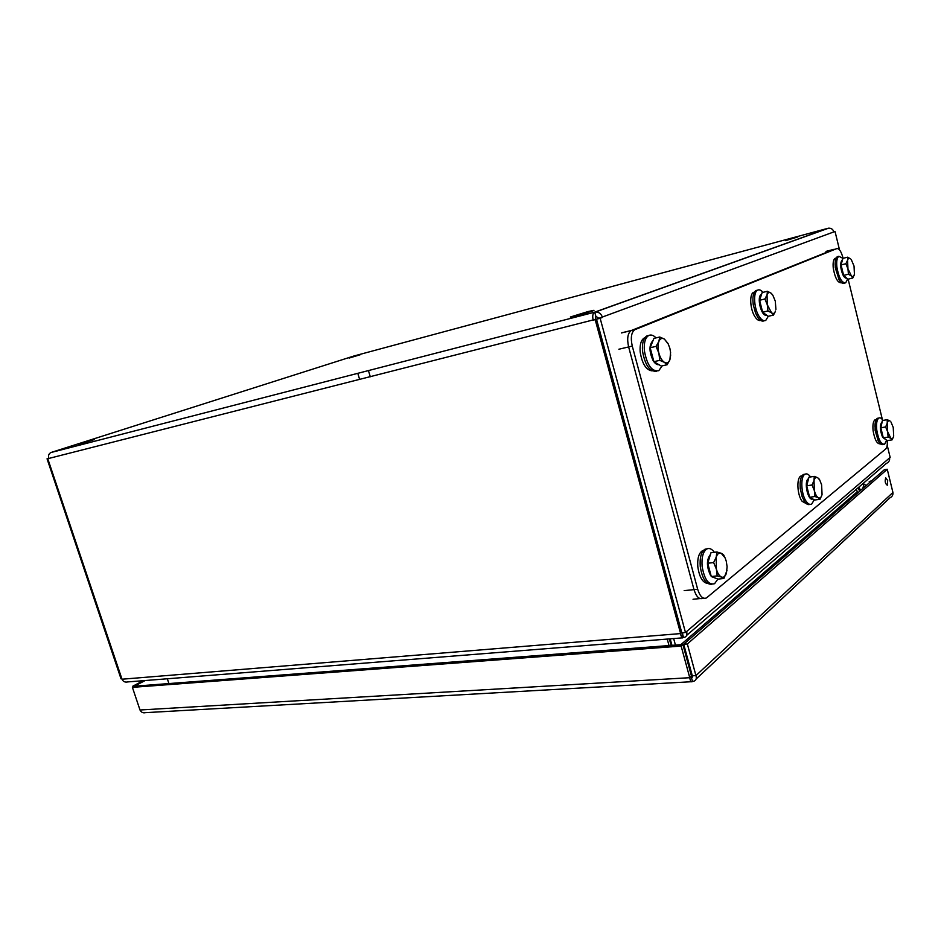<?xml version="1.0" encoding="UTF-8"?>
<svg xmlns="http://www.w3.org/2000/svg" width="941" height="941" viewBox="0 0 941 941"><rect width="100%" height="100%" fill="white"/><g stroke="black" fill="none" stroke-linecap="round" stroke-linejoin="round"><path stroke-width="1.41" d="M870.907 481.416L869.213 481.663L869.472 482.674M869.213 481.663L871.837 480.616M887.681 480.522L887.292 485.227C885.199 483.709 884.669 481.263 885.74 477.875L887.681 480.522M691.423 677.591L692.541 681.39L693.693 681.272C696.081 680.425 696.822 678.532 695.94 675.591L687.342 643.962L887.257 469.277L892.927 492.461C893.209 494.907 892.233 496.683 889.998 497.777L696.152 678.979M691.294 681.731L145.479 712.655C143.079 713.231 141.256 712.349 139.997 709.996L132.399 687.353L134.645 686.177L682.907 644.514L691.87 677.602L692.305 675.814L683.707 644.244L884.375 469.7L887.257 469.277M692.305 675.814L695.94 675.591L892.927 492.461M683.707 644.244L687.342 643.962M682.907 644.514L681.131 646.055L689.753 677.696C690.282 681.025 691.129 682.343 692.305 681.672L692.541 681.39M691.506 676.085L689.753 677.696L139.997 709.996M132.399 687.353L681.131 646.055M145.173 680.531L134.704 686.024L132.834 686.165L133.116 686.977M143.303 680.684L132.834 686.165M797.768 236.956L785.523 240.649L797.768 236.956M588.09 311.542L593.983 310.307C594.571 310.777 569.587 317.87 570.352 317.011L588.09 311.542M360.45 354.663L349.182 358.05L360.45 354.663M94.323 439.612L78.456 444.446L94.323 439.612M857.839 492.79L856.251 489.367M670.18 638.833L671.956 645.35M673.65 638.563L675.438 645.079M671.121 645.408L669.345 638.904M167.333 678.767L168.921 683.566M667.24 639.068L669.027 645.573M683.142 632.681L682.331 633.411M682.437 636.657L684.354 637.351C686.589 636.763 687.342 634.81 686.636 631.505L889.574 457.914C889.951 460.384 888.88 462.231 886.34 463.466L686.648 635.387M683.154 632.905L682.46 633.493L683.507 637.363M682.143 635.598L682.307 632.752M127.894 681.896C125.059 682.531 123.095 681.637 122.012 679.214L680.367 633.599C681.366 637.045 682.119 638.457 682.637 637.845L682.178 635.693M680.367 633.599L681.766 632.611M48.709 458.279L47.05 458.808L121.013 678.802L121.73 678.743M889.574 457.914L890.162 457.408L887.198 445.258M685.483 632.493L600.146 318.281L602.475 317.411C601.205 313.753 598.876 311.942 595.488 311.989L594.724 312.13L595.853 316.282L598.864 318.329L596.512 319.199L681.813 632.787L685.483 632.493L686.636 631.505M827.986 228.392L828.562 228.181C831.232 228.051 832.997 229.286 833.855 231.909L835.032 231.474L839.513 249.871M833.832 231.792L835.032 231.474M47.05 458.808L48.744 458.385L47.768 458.714L122.012 679.214M47.768 458.714L48.767 458.455C48.062 455.679 48.767 453.703 50.908 452.539L594.489 312.236C592.736 313.553 592.301 316.2 593.183 320.163L595.183 319.658L680.625 633.575M595.853 316.282L595.265 319.399L597.264 318.917M597.264 318.893L595.183 319.658M596.512 319.199L600.146 318.281M598.864 318.329L833.855 231.909M595.265 319.399L48.767 458.455M828.08 228.275L353.887 356.016L51.19 452.433M690.2 668.063L689.412 668.392M843.065 258.34L842.818 257.34C841.113 251.271 839.125 248.353 836.831 248.589L634.752 329.715C631.293 332.408 630.47 337.866 632.27 346.076L697.669 589.242C699.963 596.441 702.903 599.346 706.468 597.935L885.763 448.916C887.069 447.587 887.551 444.799 887.198 440.541M882.376 419.568L848.135 279.159M836.831 248.589L631.14 330.585C627.659 333.29 626.835 338.736 628.635 346.935L693.999 589.619C696.305 596.806 699.245 599.699 702.821 598.3C699.245 599.699 696.305 596.806 693.999 589.619L628.635 346.935C626.835 338.736 627.659 333.29 631.14 330.585L834.232 249.259M754.858 254.576L755.87 254.317M863.826 487.579L865.191 486.403M866.191 485.521L863.979 484.027L862.815 488.473M860.65 490.343L858.804 487.167M857.898 487.956L859.745 491.143M658.876 353.146L656.042 346.382L658.876 341.454C657.735 344.641 657.735 348.535 658.876 353.146C660.17 357.686 662.029 360.756 664.428 362.344L659.77 360.356L658.876 353.146M659.747 337.007L664.381 339.078C661.993 337.725 660.159 338.513 658.876 341.454L659.747 337.007L653.901 338.395L650.172 347.735L656.042 346.382M670.698 354.91L669.886 359.827L667.122 364.755L664.428 362.344C666.828 363.626 668.639 362.779 669.886 359.827L670.592 352.405L669.851 348.252L668.051 343.524L664.381 339.078L668.428 344.288M659.77 360.356L653.889 361.673L661.264 366.049L667.122 364.755M653.889 361.673L650.172 347.735M658.959 364.673C656.983 365.002 655.054 363.661 653.16 360.674C649.031 351.711 648.949 345.041 652.901 340.666L653.019 340.607M662.182 365.849L658.771 370.683C651.842 371.848 647.043 365.19 644.373 350.699C643.809 342.865 645.232 337.807 648.62 335.549C650.949 334.396 653.419 335.172 656.042 337.89M656.653 371.225C649.796 371.977 645.079 365.284 642.527 351.134C641.962 343.3 643.385 338.254 646.785 335.984L648.808 335.455M652.125 370.872C646.138 370.142 642.162 363.861 640.186 352.028C639.68 344.806 640.986 340.16 644.138 338.054L644.856 337.76M847.947 268.785L845.877 263.739L847.57 260.245L847.947 268.785L851.393 275.948L848.429 274.219L847.947 268.785M847.676 257.164L850.629 258.928C849.229 257.763 848.206 258.199 847.57 260.245L847.676 257.164L842.889 258.375L841.066 264.939L845.877 263.739M854.522 274.113L852.758 278.042L851.393 275.948C852.793 277.077 853.805 276.607 854.428 274.537L854.04 266.068L851.323 259.692M848.429 274.219L843.63 275.395L847.97 279.195L852.758 278.042M843.63 275.395L841.066 264.939M846.653 278.042C845.465 278.489 844.195 277.395 842.865 274.76C840.219 267.832 839.96 262.939 842.113 260.092L842.454 259.963M847.653 278.912L845.688 282.853C841.772 283.076 838.843 277.818 836.878 267.079C836.314 261.257 836.972 257.658 838.866 256.281L842.971 258.363M844.747 283.076L844.183 283.217C842.513 283.97 840.701 282.571 838.749 279.007L835.173 265.127C835.032 260.539 835.761 257.716 837.361 256.67L838.243 256.446M839.043 279.536L835.29 267.785L835.208 262.174M841.595 282.759L841.43 282.806C837.796 283.006 835.079 278.171 833.279 268.279C832.75 262.915 833.361 259.598 835.126 258.328L835.949 258.116M716.383 569.129L713.631 562.565L716.23 557.143L716.383 569.129C717.618 573.434 719.336 576.08 721.535 577.08L717.183 575.892L716.383 569.129M716.866 551.991L721.194 553.261C719.006 552.508 717.36 553.802 716.23 557.143L716.866 551.991L710.984 552.708L707.726 563.259L713.631 562.565M726.97 570.493L723.9 578.468L721.535 577.08C723.723 577.762 725.358 576.421 726.452 573.057L727.099 566.705L726.264 561.212L725.088 557.86L721.194 553.261L723.558 554.743L725.452 558.731M717.183 575.892L711.278 576.539L718.018 579.103L723.9 578.468M711.278 576.539L707.726 563.259M711.196 576.233L710.467 575.245C706.456 566.553 706.456 559.624 710.443 554.472M715.254 578.056L711.561 576.657M717.901 579.056L714.572 583.702C708.538 585.267 704.386 579.48 702.115 566.341C701.492 557.566 702.998 551.814 706.644 549.073C709.22 547.721 711.796 548.803 714.372 552.296M711.914 584.267C706.15 584.714 702.257 578.809 700.257 566.553C699.633 557.79 701.151 552.038 704.797 549.309L707.35 548.732M707.597 583.444C702.645 582.679 699.398 577.174 697.834 566.905C697.257 558.836 698.669 553.531 702.045 551.003L703.374 550.509M887.681 431.895L885.646 426.955L887.234 423.179L887.681 431.895L890.927 438.341L888.116 437.083L887.681 431.895M887.222 419.698L890.021 421.003C888.716 420.168 887.786 420.898 887.234 423.179L887.222 419.698L882.435 420.533L880.847 427.779L885.646 426.955M893.585 436.495L892.127 439.847L890.927 438.341C892.221 439.129 893.15 438.377 893.691 436.071L893.232 427.437L890.962 421.98M888.116 437.083L883.305 437.883L887.339 440.635L892.127 439.847M883.305 437.883L880.847 427.779M885.81 439.588L882.517 437.059C879.894 430.19 879.694 425.144 881.905 421.956L882.152 421.839M886.645 440.153L884.646 444.187C881.129 444.67 878.494 439.941 876.753 429.99C876.13 423.626 876.824 419.651 878.823 418.063C880.117 417.392 881.505 418.18 882.987 420.439M883.364 444.399L883.14 444.434C881.517 445.222 879.823 443.881 878.047 440.412L874.989 426.72C874.989 422.203 875.765 419.404 877.318 418.322L878.553 418.11M878.2 440.717L875.118 430.425L875.165 423.227M880.411 443.834L880.411 443.834C877.153 444.281 874.718 439.918 873.107 430.766C872.542 424.897 873.189 421.227 875.048 419.757L876.189 419.557M818.364 497.765L814.941 496.507L814.365 490.637C815.365 494.354 816.694 496.73 818.364 497.765C820.023 498.53 821.222 497.542 821.975 494.813L820.023 499.259L818.364 497.765M812.024 485.003L814.012 480.545L814.365 490.637L812.024 485.003L806.708 485.791L808.954 477.181L814.236 476.381L817.658 477.687C816 476.875 814.788 477.828 814.012 480.545L814.236 476.381M822.058 494.46L821.611 484.815L819.729 479.981L817.658 477.687L819.305 479.251M814.941 496.507L809.625 497.271L814.741 500.012L820.023 499.259M809.625 497.271L806.708 485.791M812.742 498.942C808.096 501.506 803.638 481.792 808.225 478.887L808.566 478.675M814.271 499.753L811.718 504.011C810.048 504.917 808.295 504.141 806.437 501.671C801.073 494.872 800.132 476.417 804.99 474.24C806.696 473.335 808.484 474.158 810.342 476.711L810.507 476.946M809.872 504.341C808.248 505.082 806.543 504.27 804.767 501.906L802.167 496.754L800.297 488.473C799.685 481.169 800.709 476.511 803.332 474.487L805.131 474.158M802.438 497.483L800.238 488.626L800.144 482.827M806.472 503.729L802.144 501.33C797.18 495.06 796.333 478.075 800.838 476.064L802.073 475.711M771.585 312.824L767.938 310.965L767.291 304.766L771.585 312.824C773.384 314.035 774.702 313.424 775.56 310.989L773.455 315.082L771.585 312.824M764.904 298.991L767.044 294.898L767.291 304.766L764.904 298.991L759.61 300.273L762.163 292.557L767.433 291.263L771.067 293.169C769.268 291.91 767.927 292.486 767.044 294.898L767.433 291.263M775.913 309.413L775.302 301.202L772.855 295.239L771.067 293.169L772.632 294.898M767.938 310.965L762.645 312.224L768.185 316.317L773.455 315.082M762.645 312.224L759.61 300.273M766.492 315.059C761.516 317.329 756.27 296.65 761.293 294.509L761.563 294.392M768.279 316.294L765.774 320.399C763.821 321.351 761.704 320.187 759.434 316.917C754 309.248 752.847 292.122 757.599 290.146C759.246 289.334 761.034 290.063 762.975 292.357M764.315 320.74L764.116 320.787C762.151 321.74 760.046 320.575 757.776 317.305L755.517 312.941L753.27 304.661C752.341 297.227 753.235 292.533 755.941 290.557L757.293 290.216M755.917 313.894L753.247 304.872L752.882 300.179M760.704 320.422C758.964 320.987 757.117 319.858 755.176 317.058C750.142 310.001 749.095 294.239 753.506 292.404L754.435 292.11M691.506 677.579L692.588 676.579M683.825 644.644L683.107 645.267M680.861 644.667L856.91 492.049M594.724 312.13L827.962 228.298M635.128 329.538L621.801 332.785M632.27 346.076L618.872 349.229M697.669 589.242L684.166 590.642M825.975 251.4L833.891 249.353M692.588 676.944L691.882 677.602M127.894 681.907L682.107 637.892M595.488 311.989L828.562 228.181M50.908 452.539L594.489 312.236M634.752 329.715L621.425 332.949M703.645 598.217L702.821 598.3M693.035 599.264L699.986 598.57M370.295 376.788L368.425 370.542M359.65 379.482L357.792 373.283M863.979 484.027L862.156 484.286M864.167 486.603L865.108 486.462M648.62 335.549L646.785 335.984M644.738 337.913L644.138 338.054M838.866 256.281L837.361 256.67M836.149 258.069L835.126 258.328M706.644 549.073L704.797 549.309M703.08 550.885L702.045 551.003M878.823 418.063L877.318 418.322M877.718 439.8L878.047 440.412M876.224 419.557L875.048 419.757M819.729 479.981L819.223 479.098M804.99 474.24L803.332 474.487M801.967 475.887L800.838 476.064M757.599 290.146L755.941 290.557M754.388 292.18L753.506 292.404"/></g></svg>
